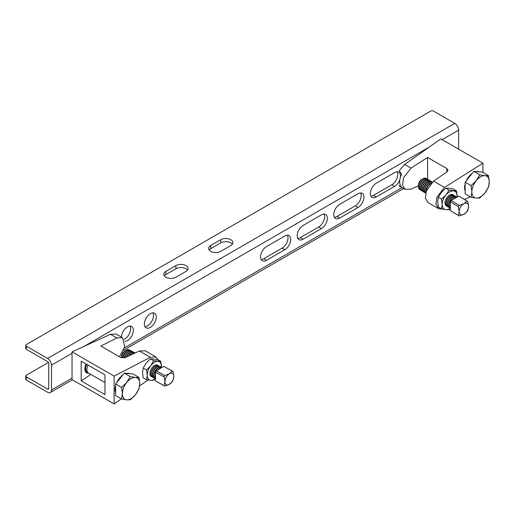 <?xml version="1.0" encoding="UTF-8"?>
<svg xmlns="http://www.w3.org/2000/svg" width="515" height="515" viewBox="0 0 515 515"><rect width="100%" height="100%" fill="white"/><g stroke="black" fill="none" stroke-linecap="round" stroke-linejoin="round"><path stroke-width="0.77" d="M165.849 277.218A7.12 4.107 0 0 0 175.918 277.218L185.979 271.411A7.12 4.107 0 0 0 188.065 268.502A7.12 4.107 0 0 0 183.675 264.71A7.12 4.107 0 0 0 175.918 265.598L165.849 271.411A7.12 4.107 0 0 0 163.77 274.315A7.12 4.107 0 0 0 165.849 277.218M210.686 251.333A7.12 4.107 0 0 0 220.748 251.333L230.817 245.526A7.12 4.107 0 0 0 232.902 242.617A7.12 4.107 0 0 0 228.506 238.825A7.12 4.107 0 0 0 220.748 239.713L210.686 245.526A7.12 4.107 0 0 0 208.601 248.43A7.12 4.107 0 0 0 210.686 251.333M130.038 326.059A8.414 4.854 -60 0 1 124.688 339.018A8.414 4.854 -60 0 1 124.121 339.321M121.489 337.074A8.414 4.854 -60 0 1 127.437 326.87A8.414 4.854 -60 0 1 131.64 326.452A8.414 4.854 -60 0 1 132.928 333.192A8.414 4.854 -60 0 1 127.437 340.602A8.414 4.854 -60 0 1 124.894 341.413M152.91 312.856A8.414 4.854 -60 0 1 147.567 325.815A8.414 4.854 -60 0 1 144.96 326.626M150.309 313.661A8.414 4.854 -60 0 1 154.513 313.249A8.414 4.854 -60 0 1 155.807 319.989A8.414 4.854 -60 0 1 150.309 327.398A8.414 4.854 -60 0 1 146.106 327.817A8.414 4.854 -60 0 1 144.818 321.077A8.414 4.854 -60 0 1 150.309 313.661M266.5 246.582A8.414 4.854 120 0 0 261.002 253.992A8.414 4.854 120 0 0 262.296 260.732A8.414 4.854 120 0 0 266.5 260.32L284.801 249.749A8.414 4.854 120 0 0 290.293 242.34A8.414 4.854 120 0 0 289.005 235.6A8.414 4.854 120 0 0 284.801 236.018L266.5 246.582M303.097 225.454A8.414 4.854 120 0 0 297.606 232.864A8.414 4.854 120 0 0 298.893 239.604A8.414 4.854 120 0 0 303.097 239.185L321.399 228.621A8.414 4.854 120 0 0 326.89 221.212A8.414 4.854 120 0 0 325.602 214.472A8.414 4.854 120 0 0 321.399 214.884L303.097 225.454M339.7 204.32A8.414 4.854 120 0 0 334.203 211.736A8.414 4.854 120 0 0 335.49 218.476A8.414 4.854 120 0 0 339.7 218.057L357.996 207.494A8.414 4.854 120 0 0 363.493 200.078A8.414 4.854 120 0 0 362.2 193.337A8.414 4.854 120 0 0 357.996 193.756L339.7 204.32M25.75 345.365A1.944 1.12 0 0 0 26.317 346.157L26.317 349.325A1.944 1.12 180 0 1 25.75 348.533L25.75 345.365A1.944 1.12 0 0 1 26.317 344.574L430.74 111.086A1.944 1.12 0 0 1 433.482 111.086L454.758 123.368A5.498 3.174 60 0 1 458.646 130.102L458.646 149.17M26.317 346.157L47.592 358.44A5.498 3.174 60 0 1 51.481 365.174L51.481 390.003A5.498 3.174 60 0 1 50.341 392.52A5.498 3.174 60 0 1 47.592 392.25L26.317 379.967A1.944 1.12 180 0 1 25.75 379.175L25.75 376.008A1.944 1.12 0 0 0 26.317 376.8L26.317 379.967M400.49 177.012A8.414 4.854 120 0 0 398.803 172.21A8.414 4.854 120 0 0 394.593 172.628L376.298 183.192A8.414 4.854 120 0 0 370.8 190.602A8.414 4.854 120 0 0 372.094 197.342A8.414 4.854 120 0 0 376.298 196.923L394.593 186.359A8.414 4.854 120 0 0 399.852 179.677M261.15 259.541A8.414 4.854 120 0 0 263.757 258.73L282.053 248.166A8.414 4.854 120 0 0 287.402 235.207M297.754 238.413A8.414 4.854 120 0 0 300.354 237.602L318.65 227.038A8.414 4.854 120 0 0 323.999 214.079M334.351 217.279A8.414 4.854 120 0 0 336.952 216.474L355.253 205.903A8.414 4.854 120 0 0 360.597 192.945M26.317 349.325L47.592 361.607A1.616 0.933 60 0 1 48.738 363.59L48.738 388.419A1.616 0.933 60 0 1 48.404 389.16A1.616 0.933 60 0 1 47.592 389.076L26.317 376.8M370.948 196.151A8.414 4.854 120 0 0 373.549 195.34L391.851 184.776A8.414 4.854 120 0 0 397.2 171.817M25.75 376.008A1.944 1.12 0 0 1 26.317 375.21L48.404 362.463M187.518 270.092A7.12 4.107 0 0 0 175.918 268.766L165.849 274.579A7.12 4.107 0 0 0 164.317 275.898M232.349 244.207A7.12 4.107 0 0 0 220.748 242.887L210.686 248.694A7.12 4.107 0 0 0 209.154 250.013M442.675 209.148L438.574 208.678L435.935 204.313L436.971 197.013L444.509 187.454L482.935 163.197L440.846 138.895L404.655 164.446L399.209 170.69L401.681 174.083A12.939 7.474 -60 0 0 401.681 187.286L399.209 185.947L400.29 185.297M482.935 163.197L482.935 172.403M470.279 196.762L464.376 199.453M399.209 185.947L405.151 189.378L402.537 185.033L403.56 177.727L411.015 168.115L427.579 157.429L446.846 168.553L447.986 170.214L446.898 171.939L433.579 181.138L426.394 190.911L425.403 198.236L427.926 202.53L438.574 208.678M418.386 185.728L411.015 189.179L405.151 189.378M427.579 157.429L427.579 179.168M453.445 195.127A6.444 3.83 121.5 0 0 448.205 196.093A6.444 3.83 121.5 0 0 444.973 202.852A6.444 3.83 121.5 0 0 446.769 206.013M453.503 195.14A6.47 3.843 121.5 0 0 448.23 196.061A6.47 3.843 121.5 0 0 444.966 202.865A6.47 3.843 121.5 0 0 446.808 206.058M457.172 197.103A10.351 6.154 121.5 0 0 457.211 196.209A10.351 6.154 121.5 0 0 453.445 190.936A10.351 6.154 121.5 0 0 445.906 195.037A10.351 6.154 121.5 0 0 442.14 204.404A10.351 6.154 121.5 0 0 445.906 209.676A10.351 6.154 121.5 0 0 450.29 208.395M450.29 208.684L449.041 209.676L445.906 209.676L441.503 208.897L438.336 206.953L437.705 201.68L438.336 197.194L441.503 199.131L445.906 195.037L449.041 190.157L456.58 190.943L453.412 188.999L449.009 188.22L445.874 188.213L449.041 190.157M438.336 197.194L441.471 192.314L445.874 188.213M457.178 197.226L456.58 190.943M441.503 208.897L442.14 204.404L441.503 199.131M418.36 186.173L418.438 184.737A4.532 2.691 -58.5 0 1 421.631 179.535L422.873 178.814A6.412 3.811 121.5 0 0 419.719 182.059A6.412 3.811 121.5 0 0 418.36 186.173A6.412 3.811 121.5 0 0 419.719 189.456A6.412 3.811 121.5 0 0 420.092 189.629M426.742 178.789A6.412 3.811 121.5 0 0 426.317 178.467A6.412 3.811 121.5 0 0 422.873 178.814M427.45 179.091A6.47 3.843 121.5 0 0 427.399 179.059A6.47 3.843 121.5 0 0 427.347 179.033A6.47 3.843 121.5 0 0 420.691 182.651A6.47 3.843 121.5 0 0 420.639 190.093A6.47 3.843 121.5 0 0 420.691 190.125M428.177 179.632A6.47 3.843 121.5 0 0 427.701 179.246A6.47 3.843 121.5 0 0 427.65 179.214A6.47 3.843 121.5 0 0 420.993 182.838A6.47 3.843 121.5 0 0 420.942 190.28A6.47 3.843 121.5 0 0 420.993 190.305A6.47 3.843 121.5 0 0 421.495 190.524M428.783 179.909A6.47 3.843 121.5 0 0 428.731 179.877A6.47 3.843 121.5 0 0 428.68 179.844A6.47 3.843 121.5 0 0 422.017 183.469A6.47 3.843 121.5 0 0 421.972 190.911A6.47 3.843 121.5 0 0 422.017 190.936M429.504 180.443A6.47 3.843 121.5 0 0 429.034 180.063A6.47 3.843 121.5 0 0 428.982 180.031A6.47 3.843 121.5 0 0 422.319 183.655A6.47 3.843 121.5 0 0 422.268 191.091A6.47 3.843 121.5 0 0 422.319 191.123A6.47 3.843 121.5 0 0 422.828 191.342M430.115 180.726A6.47 3.843 121.5 0 0 430.064 180.694A6.47 3.843 121.5 0 0 430.012 180.662A6.47 3.843 121.5 0 0 423.349 184.286A6.47 3.843 121.5 0 0 423.298 191.722A6.47 3.843 121.5 0 0 423.349 191.754M430.836 181.261A6.47 3.843 121.5 0 0 430.366 180.881A6.47 3.843 121.5 0 0 430.315 180.849A6.47 3.843 121.5 0 0 423.652 184.467A6.47 3.843 121.5 0 0 423.6 191.908A6.47 3.843 121.5 0 0 423.652 191.941A6.47 3.843 121.5 0 0 424.16 192.159M431.441 181.538A6.47 3.843 121.5 0 0 431.396 181.505A6.47 3.843 121.5 0 0 431.345 181.48A6.47 3.843 121.5 0 0 424.682 185.097A6.47 3.843 121.5 0 0 424.63 192.539A6.47 3.843 121.5 0 0 424.682 192.571M432.169 182.078A6.47 3.843 121.5 0 0 431.692 181.692A6.47 3.843 121.5 0 0 431.641 181.666A6.47 3.843 121.5 0 0 424.984 185.284A6.47 3.843 121.5 0 0 424.933 192.726A6.47 3.843 121.5 0 0 424.984 192.758A6.47 3.843 121.5 0 0 425.487 192.971M432.31 182.123A6.47 3.843 121.5 0 0 426.014 185.915A6.47 3.843 121.5 0 0 425.718 193.183M432.22 182.201A6.47 3.843 121.5 0 0 426.311 186.102A6.47 3.843 121.5 0 0 425.738 193.099M431.28 183.089A6.47 3.843 121.5 0 0 427.341 186.733A6.47 3.843 121.5 0 0 426.021 192.024M430.675 183.733A6.47 3.843 121.5 0 0 427.643 186.919A6.47 3.843 121.5 0 0 426.266 191.271M454.063 195.41A6.47 3.843 121.5 0 0 454.018 195.378A6.47 3.843 121.5 0 0 453.966 195.346A6.47 3.843 121.5 0 0 447.303 198.97A6.47 3.843 121.5 0 0 447.252 206.406A6.47 3.843 121.5 0 0 447.303 206.438M454.79 195.945A6.47 3.843 121.5 0 0 454.314 195.565A6.47 3.843 121.5 0 0 454.269 195.533A6.47 3.843 121.5 0 0 447.606 199.151A6.47 3.843 121.5 0 0 447.554 206.592A6.47 3.843 121.5 0 0 447.606 206.624A6.47 3.843 121.5 0 0 448.108 206.843M455.395 196.221A6.47 3.843 121.5 0 0 455.344 196.196A6.47 3.843 121.5 0 0 455.292 196.164A6.47 3.843 121.5 0 0 448.636 199.781A6.47 3.843 121.5 0 0 448.584 207.223A6.47 3.843 121.5 0 0 448.636 207.255M456.123 196.762A6.47 3.843 121.5 0 0 455.646 196.376A6.47 3.843 121.5 0 0 455.595 196.35A6.47 3.843 121.5 0 0 448.938 199.968A6.47 3.843 121.5 0 0 448.887 207.41A6.47 3.843 121.5 0 0 448.938 207.442A6.47 3.843 121.5 0 0 449.44 207.654M456.728 197.039A6.47 3.843 121.5 0 0 456.676 197.007A6.47 3.843 121.5 0 0 456.625 196.981A6.47 3.843 121.5 0 0 449.962 200.599A6.47 3.843 121.5 0 0 449.91 208.041A6.47 3.843 121.5 0 0 449.962 208.073M450.29 203.637A6.47 3.843 121.5 0 0 450.29 207.757M450.29 207.732A6.47 3.843 -58.5 0 1 450.284 207.719L450.29 203.728A6.47 3.843 -58.5 0 0 450.284 203.728M452.82 199.466A6.47 3.843 -58.5 0 1 452.865 199.427L456.425 197.49A0.515 0.38 -94.9 0 0 456.438 197.503A6.47 3.843 -58.5 0 0 456.425 197.49M456.49 197.477A6.47 3.843 121.5 0 0 452.762 199.505M463.867 214.292A6.47 3.843 -58.5 0 1 460.539 214.555A6.47 3.843 -58.5 0 1 459.161 211.568L458.389 215.482A8.414 5.002 121.5 0 0 458.704 215.708A8.414 5.002 121.5 0 0 458.768 215.746A8.414 5.002 121.5 0 0 459.187 215.946L463.867 214.292L467.015 211.691A8.414 5.002 121.5 0 0 467.813 210.365L468.579 206.444A6.47 3.843 -58.5 0 1 463.867 214.292M458.704 215.708L450.599 210.738A8.414 5.002 -58.5 0 1 450.29 210.519L450.29 201.738A8.414 5.002 -58.5 0 1 451.089 200.412L458.91 196.157A8.414 5.002 -58.5 0 1 459.329 196.357A8.414 5.002 -58.5 0 1 459.393 196.395A8.414 5.002 -58.5 0 1 459.457 196.44M459.187 205.382L463.867 203.728A6.47 3.843 -58.5 0 1 468.579 206.444L467.813 201.59A8.414 5.002 121.5 0 0 467.498 201.365A8.414 5.002 121.5 0 0 467.433 201.326A8.414 5.002 121.5 0 0 467.015 201.127L463.867 203.728A6.47 3.843 121.5 0 0 459.161 211.568L458.389 206.708A8.414 5.002 121.5 0 1 459.187 205.382L451.089 200.412M456.992 197.2A6.47 3.843 121.5 0 0 456.979 197.194A6.47 3.843 121.5 0 0 456.927 197.161A6.47 3.843 121.5 0 0 450.265 200.786A6.47 3.843 121.5 0 0 450.213 208.227A6.47 3.843 121.5 0 0 450.265 208.253A6.47 3.843 121.5 0 0 450.29 208.266M458.91 196.157L467.015 201.127M450.29 201.738L458.389 206.708M450.29 210.519L458.389 215.482M88.657 373.137A8.478 4.893 -60 0 1 86.597 372.77A8.478 4.893 -60 0 1 86.082 363.957M114.124 376.13L72.036 351.829L72.036 379.619L114.124 403.915L114.124 376.13L150.316 357.301L155.897 356.94L158.041 359.747M81.183 361.131L81.183 380.881L104.97 394.619L104.97 374.862L81.183 361.131M155.897 356.94L145.249 350.792L139.385 350.992L125.557 357.462L120.117 357.185L100.856 346.067L116.821 337.962L122.473 337.64L116.248 334.055L110.461 334.293L72.036 351.829M148.056 379.961L139.604 385.928M121.295 398.848L114.124 403.915M122.473 337.64L124.791 346.492L119.409 356.779M81.183 380.881L90.872 374.418M157.847 365.476A6.444 3.611 118.5 0 0 152.073 367.659A6.47 3.624 118.5 0 0 150.451 370.646A6.444 3.611 118.5 0 0 149.904 373.523A6.47 3.624 118.5 0 0 151.79 376.71M157.893 365.483A6.47 3.624 118.5 0 0 152.08 367.652M150.451 370.646A6.47 3.624 118.5 0 0 149.897 373.536A6.444 3.611 118.5 0 0 151.758 376.671M161.401 367.298A10.351 5.794 118.5 0 0 161.433 366.468A10.351 5.794 118.5 0 0 157.88 361.324A10.351 5.794 118.5 0 0 150.786 365.676A10.351 5.794 118.5 0 0 147.239 375.171A10.351 5.794 118.5 0 0 150.786 380.315A10.351 5.794 118.5 0 0 155.215 378.667M155.35 378.737L153.663 380.212L150.786 380.315L146.563 379.684L143.202 377.856L142.526 372.609L143.202 368.096L146.563 369.925L147.239 375.171L146.563 379.684M146.563 369.925L150.786 365.676L153.663 360.693L160.757 361.221L161.407 367.304M143.202 368.096L146.073 363.114L150.296 358.865L153.663 360.693M150.296 358.865L157.397 359.393L160.757 361.221M129.503 350.097A6.412 3.586 118.5 0 0 129.136 349.827A6.412 3.586 118.5 0 0 126.156 350.123A6.412 3.586 118.5 0 0 122.924 353.638A6.412 3.586 118.5 0 0 121.643 357.758M130.224 350.348A6.47 3.624 118.5 0 0 130.179 350.322A6.47 3.624 118.5 0 0 124.836 352.846L124.662 353.071A5.401 3.019 118.5 0 0 123.928 354.198A5.401 3.019 118.5 0 0 123.304 355.562L123.207 355.833A6.47 3.624 118.5 0 0 122.705 357.906M124.836 352.846A6.47 3.624 118.5 0 0 123.954 354.198A6.47 3.624 118.5 0 0 123.207 355.833M131.003 350.876A6.47 3.624 118.5 0 0 130.546 350.522A6.47 3.624 118.5 0 0 130.501 350.496A6.47 3.624 118.5 0 0 124.276 354.372A6.47 3.624 118.5 0 0 123.046 357.925M131.64 351.114A6.47 3.624 118.5 0 0 131.595 351.088A6.47 3.624 118.5 0 0 126.246 353.612L126.072 353.837A5.401 3.019 118.5 0 0 125.338 354.964A5.401 3.019 118.5 0 0 124.72 356.335L124.624 356.599A6.47 3.624 118.5 0 0 124.257 357.841M126.246 353.612A6.47 3.624 118.5 0 0 125.37 354.964A6.47 3.624 118.5 0 0 124.624 356.599M132.413 351.648A6.47 3.624 118.5 0 0 131.962 351.294A6.47 3.624 118.5 0 0 131.917 351.269A6.47 3.624 118.5 0 0 125.686 355.138A6.47 3.624 118.5 0 0 124.636 357.771M127.662 354.378L127.488 354.603A5.401 3.019 118.5 0 0 126.754 355.736A5.401 3.019 118.5 0 0 126.13 357.101L126.091 357.21A6.47 3.624 118.5 0 1 126.78 355.73A6.47 3.624 118.5 0 1 127.662 354.378A6.47 3.624 118.5 0 1 133.005 351.861L133.327 352.035A6.47 3.624 118.5 0 0 127.102 355.904A6.47 3.624 118.5 0 0 126.574 356.985M133.829 352.415A6.47 3.624 118.5 0 0 133.372 352.06A6.47 3.624 118.5 0 0 133.327 352.035M135.059 353.013A6.47 3.624 118.5 0 0 134.788 352.827A6.47 3.624 118.5 0 0 134.743 352.801A6.47 3.624 118.5 0 0 129.027 355.839M158.485 365.714A6.47 3.624 118.5 0 0 158.44 365.689A6.47 3.624 118.5 0 0 153.097 368.206L152.923 368.437A5.401 3.019 118.5 0 0 152.189 369.564A5.401 3.019 118.5 0 0 151.565 370.929L151.468 371.199A6.47 3.624 118.5 0 0 152.215 377.031A6.47 3.624 118.5 0 0 152.26 377.057A6.47 3.624 118.5 0 0 152.305 377.083M153.097 368.206A6.47 3.624 118.5 0 0 152.215 369.558A6.47 3.624 118.5 0 0 151.468 371.199M159.264 366.242A6.47 3.624 118.5 0 0 158.807 365.888A6.47 3.624 118.5 0 0 158.762 365.862A6.47 3.624 118.5 0 0 152.537 369.731A6.47 3.624 118.5 0 0 152.537 377.205A6.47 3.624 118.5 0 0 152.582 377.231A6.47 3.624 118.5 0 0 153.174 377.444M159.901 366.48A6.47 3.624 118.5 0 0 159.856 366.455A6.47 3.624 118.5 0 0 154.506 368.978L154.333 369.204A5.401 3.019 118.5 0 0 153.599 370.33A5.401 3.019 118.5 0 0 152.981 371.701L152.878 371.965A6.47 3.624 118.5 0 0 153.625 377.798A6.47 3.624 118.5 0 0 153.676 377.823A6.47 3.624 118.5 0 0 153.721 377.849M154.506 368.978A6.47 3.624 118.5 0 0 153.625 370.33A6.47 3.624 118.5 0 0 152.878 371.965M160.674 367.015A6.47 3.624 118.5 0 0 160.223 366.654A6.47 3.624 118.5 0 0 160.178 366.629A6.47 3.624 118.5 0 0 153.946 370.504A6.47 3.624 118.5 0 0 153.946 377.971A6.47 3.624 118.5 0 0 153.991 377.997A6.47 3.624 118.5 0 0 154.584 378.21M161.311 367.253A6.47 3.624 118.5 0 0 161.266 367.227A6.47 3.624 118.5 0 0 155.923 369.744L155.749 369.97A5.401 3.019 118.5 0 0 155.015 371.103A5.401 3.019 118.5 0 0 154.391 372.467L154.294 372.738A6.47 3.624 118.5 0 0 155.041 378.57A6.47 3.624 118.5 0 0 155.086 378.596A6.47 3.624 118.5 0 0 155.131 378.615M155.923 369.744A6.47 3.624 118.5 0 0 155.041 371.096A6.47 3.624 118.5 0 0 154.294 372.738M169.403 373.729A6.47 3.624 -61.5 0 1 172.544 373.356A6.47 3.624 -61.5 0 1 173.838 376.298L173.027 371.463A8.414 4.706 118.5 0 0 172.667 371.212A8.414 4.706 118.5 0 0 172.609 371.18A8.414 4.706 118.5 0 0 172.274 371.032L169.403 373.729L164.903 375.544A8.414 4.706 118.5 0 0 164.156 376.903L164.967 381.731A6.47 3.624 -61.5 0 1 169.403 373.729M156.026 381.312A8.414 4.706 -61.5 0 1 155.968 381.28A8.414 4.706 -61.5 0 1 155.91 381.248A8.414 4.706 -61.5 0 1 155.549 380.997L164.156 385.677A8.414 4.706 118.5 0 0 164.51 385.928A8.414 4.706 118.5 0 0 164.575 385.96A8.414 4.706 118.5 0 0 164.903 386.115L169.403 384.299A6.47 3.624 118.5 0 0 173.838 376.298L173.027 380.237A8.414 4.706 118.5 0 1 172.274 381.596L169.403 384.299A6.47 3.624 -61.5 0 1 164.967 381.731L164.156 385.677M155.549 373.974A6.47 3.624 118.5 0 0 155.549 378.338M161.774 367.517A6.47 3.624 118.5 0 0 161.633 367.427A6.47 3.624 118.5 0 0 161.588 367.401A6.47 3.624 118.5 0 0 155.363 371.27A6.47 3.624 118.5 0 0 155.363 378.744A6.47 3.624 118.5 0 0 155.408 378.77A6.47 3.624 118.5 0 0 155.549 378.84M161.395 367.742A6.47 3.624 118.5 0 0 157.783 369.963M155.549 380.997L155.549 372.223A8.414 4.706 -61.5 0 1 156.303 370.871L164.903 375.544M155.549 372.223L164.156 376.903M156.303 370.871L163.667 366.352A8.414 4.706 -61.5 0 1 164.002 366.506L172.609 371.18M163.667 366.352L172.274 371.032M157.847 369.925A6.47 3.624 -61.5 0 1 157.931 369.822L161.285 367.768A0.515 0.399 -97.3 0 0 161.324 367.787M155.549 378.306A6.47 3.624 -61.5 0 1 155.504 378.203L155.549 374.238M133.926 353.541A6.47 3.624 118.5 0 0 133.269 353.85M134.795 353.142A6.47 3.624 118.5 0 0 131.698 354.584M134.466 352.653A6.47 3.624 118.5 0 0 134.421 352.627A6.47 3.624 118.5 0 0 129.072 355.15A6.47 3.624 118.5 0 0 128.409 356.123M129.072 355.15L128.898 355.376A5.401 3.019 118.5 0 0 128.377 356.142M121.611 357.751L121.559 356.798A4.532 2.536 -61.5 0 1 124.752 350.934L126.156 350.123M85.245 371.161A7.764 4.481 120 0 0 85.439 371.283A7.764 4.481 120 0 0 85.587 371.36M85.207 371.051A7.764 4.481 120 0 0 85.728 371.45A7.764 4.481 120 0 0 86.391 371.721M86.449 364.169A7.764 4.481 120 0 0 86.089 371.354A7.764 4.481 120 0 0 86.964 372.158A7.764 4.481 120 0 0 87.112 372.242M86.739 364.337A7.764 4.481 120 0 0 86.378 371.521A7.764 4.481 120 0 0 87.254 372.326A7.764 4.481 120 0 0 87.917 372.596M87.975 365.051A7.764 4.481 120 0 0 87.614 372.229A7.764 4.481 120 0 0 88.49 373.04L104.97 382.561M115.63 392.662A12.296 7.094 -60 0 1 115.63 385.638M116.744 382.606A12.296 7.094 -60 0 1 119.429 378.268A12.296 7.094 -60 0 1 122.866 374.997M126.413 373.362A12.296 7.094 -60 0 1 129.632 373.652M121.579 399.016L115.63 395.578L115.63 383.99L124.327 373.175L133.018 373.954L138.966 377.386L135.394 377.45A12.296 7.094 -60 0 1 139.739 383.63A12.296 7.094 -60 0 1 135.394 394.831A12.296 7.094 -60 0 1 126.703 399.852A12.296 7.094 -60 0 1 122.358 393.666L121.579 399.016L126.703 399.852L130.276 399.788L135.394 394.831L138.966 388.98L139.739 383.63L138.966 377.386M126.703 382.465A12.296 7.094 -60 0 1 135.394 377.45L130.276 376.613L126.703 382.465A12.296 7.094 120 0 0 122.358 393.666L121.579 387.422L126.703 382.465M124.327 373.175L130.276 376.613M115.63 383.99L121.579 387.422M465.142 190.872A12.296 7.094 -60 0 1 464.594 187.679A12.296 7.094 -60 0 1 465.142 183.855M466.255 180.817A12.296 7.094 -60 0 1 472.371 173.207M475.918 171.579A12.296 7.094 -60 0 1 479.137 171.862M471.09 197.226L476.214 198.063A12.296 7.094 120 0 1 471.862 191.883A12.296 7.094 -60 0 1 476.214 180.681L471.09 185.638L471.862 191.883L471.09 197.226L465.142 193.795L465.142 182.201L473.832 171.392L482.523 172.165L488.471 175.602L484.905 175.66A12.296 7.094 -60 0 1 489.25 181.847A12.296 7.094 -60 0 1 484.905 193.048A12.296 7.094 -60 0 1 476.214 198.063L479.78 198.005L484.905 193.048L488.471 187.19L489.25 181.847L488.471 175.602M476.214 180.681A12.296 7.094 -60 0 1 484.905 175.66L479.78 174.823L476.214 180.681M473.832 171.392L479.78 174.823M465.142 182.201L471.09 185.638M51.481 365.174L72.036 353.309M84.254 346.254L429.343 147.02M442.127 139.636L458.646 130.102M51.481 390.003L72.036 378.139M124.45 347.876L402.06 187.595M47.592 389.076L48.738 388.419M47.592 358.44L454.758 123.368M391.851 184.776L394.593 186.359M373.549 195.34L376.298 196.923M355.253 205.903L357.996 207.494M336.952 216.474L339.7 218.057M318.65 227.038L321.399 228.621M300.354 237.602L303.097 239.185M282.053 248.166L284.801 249.749M263.757 258.73L266.5 260.32M220.748 242.887L220.748 239.713M210.686 248.694L210.686 245.526M175.918 268.766L175.918 265.598M165.849 274.579L165.849 271.411M404.655 164.446L411.015 168.115M433.579 181.138L444.509 187.454M446.846 168.553L446.846 171.971M110.461 334.293L116.821 337.962M139.385 350.992L150.316 357.301M50.341 392.52L72.364 379.806M123.632 350.206L403.67 188.529M459.393 196.395L467.498 201.365M152.26 377.057L152.582 377.231M155.086 378.596L155.408 378.77M161.266 367.227L161.588 367.401M155.968 381.28L164.575 385.96M159.856 366.455L160.178 366.629M158.44 365.689L158.762 365.862M134.421 352.627L134.743 352.801M131.595 351.088L131.917 351.269M130.179 350.322L130.501 350.496"/></g></svg>
